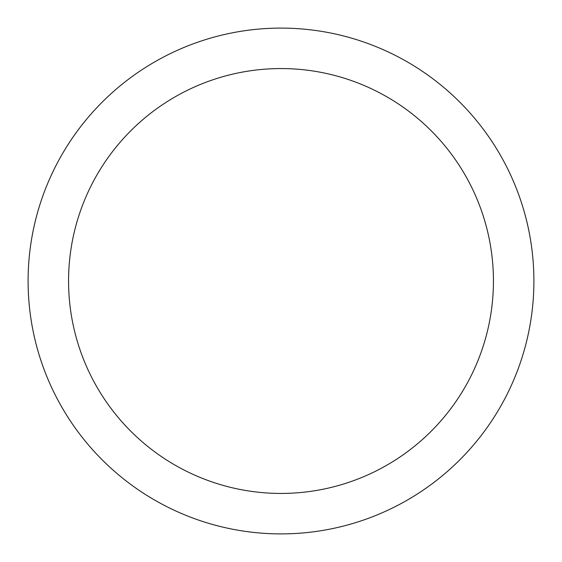 <?xml version="1.0" encoding="UTF-8"?>
<svg xmlns="http://www.w3.org/2000/svg" width="562" height="562" viewBox="0 0 562 562"><rect width="100%" height="100%" fill="white"/><g stroke="black" fill="none" stroke-linecap="round" stroke-linejoin="round"><path stroke-width="0.84" d="M493.436 281A212.436 212.436 0 0 0 281 68.564A212.436 212.436 0 0 0 68.564 281A212.436 212.436 0 0 0 281 493.436A212.436 212.436 0 0 0 493.436 281M28.1 281A252.9 252.9 0 0 1 281 28.1A252.9 252.9 0 0 1 533.9 281A252.9 252.9 0 0 1 281 533.9A252.9 252.9 0 0 1 28.1 281"/></g></svg>
